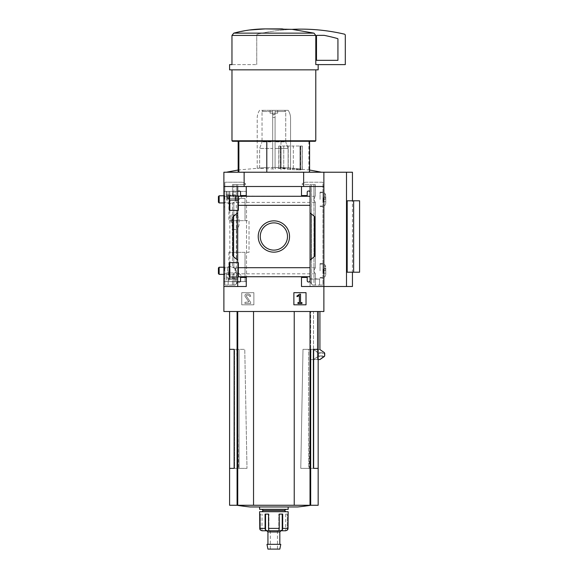<?xml version="1.0" encoding="UTF-8"?>
<svg xmlns="http://www.w3.org/2000/svg" width="578" height="578" viewBox="0 0 578 578"><rect width="100%" height="100%" fill="white"/><g stroke="black" fill="none" stroke-linecap="round" stroke-linejoin="round"><path stroke-width="0.43" stroke-dasharray="2.89 2.17" d="M246.531 191.39L229.834 191.39L235.138 191.39L235.138 194.844L238.468 200.082L242.933 195.79L246.531 195.79L246.531 281.616L223.888 281.616L223.888 191.39L223.888 281.616L223.888 191.39L223.888 281.616L226.504 281.616L226.504 277.216L246.531 277.216L246.531 191.39L223.888 191.39L226.504 191.39L226.504 195.79L246.531 195.79M229.834 277.05L229.834 281.616L235.138 281.616L235.138 278.17L238.468 272.932L242.933 277.216L246.531 277.216M229.834 281.616L246.531 281.616M231.865 222.219C231.908 217.653 232.912 215.233 234.885 214.958C240.715 213.947 240.723 230.478 234.885 229.48C232.92 229.22 231.908 226.8 231.865 222.219M242.933 277.216L226.504 277.216L226.504 272.932L229.293 272.932L229.293 277.05L238.36 277.05L238.36 262.6L238.36 277.05L229.293 277.05L229.293 262.6L238.36 262.6L238.36 267.701L310.068 267.701L310.068 276.739L310.068 212.812L314.165 216.251L310.068 212.812L310.068 260.194L314.829 256.199L311.137 259.298L314.829 256.199L314.829 216.808L310.068 212.812L314.829 216.808L310.068 212.812L310.068 192.221A1.192 1.192 0 0 0 308.876 191.029L308.406 191.029A1.192 1.192 0 0 0 307.214 192.221L307.214 195.552L301.499 195.552L301.499 186.506L223.888 186.506L223.888 286.5L223.888 186.506L303.645 186.506L223.888 186.506L237.695 186.506L237.695 195.935L229.293 195.935L229.293 210.385L238.36 210.385L238.36 195.935L229.293 195.935L238.36 195.935L238.36 210.385L229.293 210.385L229.293 195.935L229.293 200.075L226.504 200.075L226.504 191.39L235.138 191.39M235.138 281.616L226.504 281.616L226.504 272.932M223.888 186.506L303.645 186.506L223.888 186.506L237.695 186.506L237.695 192.221A1.192 1.192 0 0 1 238.887 191.029L239.364 191.029A1.192 1.192 0 0 1 240.549 192.221A1.192 1.192 0 0 0 239.364 191.029L238.887 191.029L239.364 191.029A1.192 1.192 0 0 1 240.549 192.221A1.192 1.192 0 0 0 239.364 191.029L238.887 191.029L239.364 191.029A1.192 1.192 0 0 1 240.549 192.221L240.549 195.552L240.549 192.221L240.549 195.552L240.549 192.221L240.549 195.552L240.549 192.221L240.549 195.552L246.264 195.552L240.549 195.552L246.264 195.552L246.264 186.506L246.264 195.552L246.264 186.506L237.695 186.506L237.695 195.935L229.293 195.935L229.293 210.385L237.695 210.385L237.695 262.6L238.36 262.6L229.293 262.6L229.293 277.05L237.695 277.05L237.695 286.5L223.888 286.5L223.888 311.499L323.875 311.499L323.875 286.5L301.499 286.5L301.499 277.454L307.214 277.454L307.214 280.785A1.192 1.192 0 0 0 308.406 281.977L308.876 281.977A1.192 1.192 0 0 0 310.068 280.785L310.068 276.732L238.36 276.739L238.36 262.6L238.36 267.701L310.068 267.701L310.068 260.194L314.829 256.199L310.068 260.194L311.137 259.298L310.068 260.194L310.068 205.313L238.36 205.313L238.36 196.267L238.36 210.385L237.695 210.385L237.695 262.6L229.293 262.6L229.293 277.05L229.293 262.6L238.36 262.6L229.293 262.6L238.36 262.6L238.36 277.05L237.695 277.05L237.695 286.5L246.264 286.5L223.888 286.5L246.264 286.5L246.264 277.454L246.264 286.5L246.264 277.454L240.549 277.454L246.264 277.454L240.549 277.454L240.549 280.785A1.192 1.192 0 0 1 239.364 281.977A1.192 1.192 0 0 0 240.549 280.785A1.192 1.192 0 0 1 239.364 281.977L238.887 281.977L239.364 281.977A1.192 1.192 0 0 0 240.549 280.785A1.192 1.192 0 0 1 239.364 281.977L238.887 281.977A1.192 1.192 0 0 1 237.695 280.785L237.695 286.5L246.264 286.5L246.264 277.454L240.549 277.454L246.264 277.454L240.549 277.454L246.264 277.454L246.264 286.5L246.264 277.454L246.264 286.5L223.888 286.5L223.888 311.499L323.875 311.499L323.875 172.222L323.875 286.5L323.875 172.222L223.888 172.222L323.875 172.222L323.875 286.5L310.068 286.5L310.068 276.732L238.36 276.732L237.695 277.05L237.695 280.785A1.192 1.192 0 0 0 238.887 281.977A1.192 1.192 0 0 1 237.695 280.785A1.192 1.192 0 0 0 238.887 281.977A1.192 1.192 0 0 1 237.695 280.785L237.695 286.5L246.264 286.5L223.888 286.5L223.888 311.499L323.875 311.499L323.875 186.506L303.645 186.506L323.875 186.506L323.875 286.5L323.875 172.222L346.497 172.222L223.888 172.222L223.888 286.5L237.695 286.5L223.888 286.5M310.068 205.313L238.36 205.313L310.068 205.313L238.36 205.313L310.068 205.313L238.36 205.313L238.36 210.385L229.293 210.385L229.293 195.935L310.068 196.274L310.068 276.739L310.068 186.506L237.695 186.506L237.695 192.221A1.192 1.192 0 0 1 238.887 191.029A1.192 1.192 0 0 0 237.695 192.221L237.695 195.935L238.36 196.274L310.068 196.274L310.068 205.313L238.36 205.313L238.36 210.385L237.695 210.385L237.695 262.6L229.293 262.6L229.293 277.05L238.36 277.05L229.293 277.05L229.293 262.6M258.221 236.503A15.664 15.664 0 0 1 281.71 222.942A15.664 15.664 0 0 1 281.71 250.064A15.664 15.664 0 0 1 258.221 236.503A15.664 15.664 0 0 1 281.71 222.942A15.664 15.664 0 0 1 281.71 250.064A15.664 15.664 0 0 1 258.221 236.503A15.664 15.664 0 0 1 281.71 222.942A15.664 15.664 0 0 1 281.71 250.064A15.664 15.664 0 0 1 258.221 236.503A15.664 15.664 0 0 1 281.71 222.942A15.664 15.664 0 0 1 281.71 250.064A15.664 15.664 0 0 1 258.221 236.503A15.664 15.664 0 0 1 281.71 222.942A15.664 15.664 0 0 1 281.71 250.064A15.664 15.664 0 0 1 258.221 236.503A15.664 15.664 0 0 1 281.71 222.942A15.664 15.664 0 0 1 281.71 250.064A15.664 15.664 0 0 1 258.221 236.503A15.664 15.664 0 0 1 281.71 222.942A15.664 15.664 0 0 1 281.71 250.064A15.664 15.664 0 0 1 258.221 236.503M229.293 210.385L229.293 198.413L229.293 210.385L238.36 210.385L229.293 210.385L237.695 210.385L237.695 212.812L233.599 216.251L237.695 212.812L237.695 260.194L236.626 259.298L237.695 260.194L237.695 262.6L238.36 262.6L238.36 277.05L237.695 277.05L237.695 286.5L237.695 280.785A1.192 1.192 0 0 0 238.887 281.977A1.192 1.192 0 0 1 237.695 280.785M237.695 212.812L237.695 260.194L232.934 256.199L237.695 260.194L236.626 259.298L237.695 260.194L237.695 262.6L237.695 210.385L237.695 212.812L232.934 216.808L233.599 216.251L232.934 216.808L232.934 256.199L237.695 260.194L237.695 212.812L237.695 260.194L237.695 212.812L232.934 216.808L232.934 256.199L232.934 216.808L237.695 212.812L237.695 260.194M253.886 292.663L241.741 292.663L241.741 304.808L253.886 304.808L253.886 292.663L241.741 292.663L241.741 304.808L253.886 304.808L253.886 292.663L241.741 292.663L241.741 304.808L253.886 304.808L253.886 292.663L241.741 292.663L241.741 304.808L253.886 304.808L253.886 292.663M310.068 276.739L238.36 276.732M280.966 141.27L238.172 141.27L280.966 141.27L280.966 172.222L238.172 172.222L280.966 172.222M249.291 30.02L233.779 33.141L313.984 33.141L315.798 35.431L231.966 35.431L231.966 64.613L256.74 64.613L229.596 64.613M265.295 28.9L282.469 28.9L265.295 28.9M238.36 205.313L238.36 196.267L310.068 196.274L310.068 192.221A1.192 1.192 0 0 0 308.876 191.029L308.406 191.029A1.192 1.192 0 0 0 307.214 192.221L307.214 195.552L307.214 192.221A1.192 1.192 0 0 1 308.406 191.029L308.876 191.029A1.192 1.192 0 0 1 310.068 192.221A1.192 1.192 0 0 0 308.876 191.029L308.406 191.029A1.192 1.192 0 0 0 307.214 192.221L307.214 195.552L307.214 192.221A1.192 1.192 0 0 1 308.406 191.029L308.876 191.029A1.192 1.192 0 0 1 310.068 192.221L310.068 186.506L323.875 186.506L323.875 172.222L323.875 186.506L310.068 186.506L310.068 286.5L323.875 286.5L301.499 286.5L310.068 286.5L310.068 276.732M310.068 192.221A1.192 1.192 0 0 0 308.876 191.029A1.192 1.192 0 0 1 310.068 192.221L310.068 186.506L301.499 186.506L301.499 195.552L307.214 195.552L301.499 195.552L307.214 195.552L301.499 195.552L307.214 195.552L301.499 195.552L301.499 186.506L301.499 195.552L301.499 186.506L301.499 195.552L301.499 186.506L246.264 186.506L246.264 195.552L246.264 186.506M310.068 280.785A1.192 1.192 0 0 1 308.876 281.977A1.192 1.192 0 0 0 310.068 280.785A1.192 1.192 0 0 1 308.876 281.977L308.406 281.977A1.192 1.192 0 0 1 307.214 280.785L307.214 277.454L307.214 280.785A1.192 1.192 0 0 0 308.406 281.977A1.192 1.192 0 0 1 307.214 280.785L307.214 277.454L307.214 280.785A1.192 1.192 0 0 0 308.406 281.977L308.876 281.977A1.192 1.192 0 0 0 310.068 280.785A1.192 1.192 0 0 1 308.876 281.977L308.406 281.977L308.876 281.977A1.192 1.192 0 0 0 310.068 280.785L310.068 286.5L323.875 286.5L301.499 286.5L310.068 286.5L301.499 286.5L310.068 286.5L310.068 186.506L323.875 186.506L303.645 186.506L303.645 172.222L303.645 186.506L323.875 186.506M307.214 277.454L301.499 277.454L301.499 286.5L301.499 277.454L301.499 286.5L301.499 277.454L301.499 286.5L301.499 277.454L307.214 277.454M346.497 172.222L346.497 286.5L346.497 172.222L346.497 286.5L323.875 286.5L352.45 286.5L346.497 286.5L352.45 286.5L352.45 172.222L323.875 172.222M347.19 272.216L347.19 200.79L353.635 200.79L353.635 272.216L347.19 272.216M229.596 311.499L229.596 349.329L234.596 349.329L234.596 468.368L238.468 468.368L236.763 349.329L244.769 349.329L246.987 468.368L239.119 468.368L239.119 349.329L239.119 468.368L234.119 468.368L234.119 349.329L244.769 349.329L229.596 349.329L244.769 349.329L246.987 468.368L229.596 468.368L246.987 468.368L238.468 468.368L236.763 349.329L234.596 349.329L234.596 468.368L229.596 468.368L229.596 505.273L294.231 505.273L253.532 505.273L253.532 311.499L229.596 311.499L310.025 311.499L294.231 311.499L294.231 505.273L310.025 505.273L253.532 505.273L253.532 311.499L253.532 505.273M300.777 468.368L318.167 468.368L300.777 468.368L302.995 349.329L308.652 349.329L308.652 468.368L313.644 468.368L313.644 349.329L318.167 349.329L311 349.329L309.295 468.368L300.777 468.368L308.652 468.368L308.652 349.329L313.644 349.329L302.995 349.329L311 349.329L309.295 468.368L313.168 468.368L313.168 349.329L302.995 349.329L300.777 468.368M319.916 311.499L319.916 349.546L313.514 349.546L313.514 311.499L310.025 311.499L319.916 311.499L310.025 311.499L319.916 311.499L313.514 311.499L313.514 349.546L318.312 352.667L318.637 355.86L313.514 359.567L310.646 359.567L318.167 359.567M319.916 349.546L313.514 349.546L318.637 353.252L318.312 356.445L313.514 359.567L319.916 359.567L317.351 359.567L317.351 311.499L317.351 359.567L310.682 359.567L310.682 505.273L294.231 505.273L294.231 311.499L253.532 311.499M319.916 359.567L310.646 359.567L310.646 311.499L310.682 505.273L318.167 505.273L310.025 505.273L318.167 505.273L318.167 468.368L313.168 468.368L313.168 349.329L318.167 349.329L318.167 468.368M244.126 186.506L244.126 172.222M273.885 505.273L236.958 505.273L273.885 505.273M297.663 506.964L250.101 506.964A238.078 238.078 0 0 1 236.958 505.273M313.984 33.141L292.042 29.348L282.469 28.9M229.596 69.851L318.167 69.851M315.798 35.431L315.798 64.613L345.304 64.613L345.304 35.301A1.192 1.192 0 0 0 344.387 34.138A190.465 190.465 0 0 0 257.658 34.138A1.192 1.192 0 0 0 256.74 35.301L256.74 64.613L256.74 35.301A1.192 1.192 0 0 1 257.658 34.138A190.465 190.465 0 0 1 292.042 29.348M273.885 69.851L231.98 69.851L273.885 69.851M231.98 140.794L315.783 140.794M232.457 141.27L315.306 141.27M308.883 141.27L308.883 172.222M359.588 200.79L353.635 200.79M359.588 272.216L353.635 272.216M260.259 236.503A13.626 13.626 0 0 1 280.691 224.705A13.626 13.626 0 0 1 280.691 248.302A13.626 13.626 0 0 1 260.259 236.503A13.626 13.626 0 0 1 280.691 224.705A13.626 13.626 0 0 1 280.691 248.302A13.626 13.626 0 0 1 260.259 236.503A13.626 13.626 0 0 1 280.691 224.705A13.626 13.626 0 0 1 280.691 248.302A13.626 13.626 0 0 1 260.259 236.503A13.626 13.626 0 0 1 280.691 224.705A13.626 13.626 0 0 1 280.691 248.302A13.626 13.626 0 0 1 260.259 236.503A13.626 13.626 0 0 1 280.691 224.705A13.626 13.626 0 0 1 280.691 248.302A13.626 13.626 0 0 1 260.259 236.503A13.626 13.626 0 0 1 280.691 224.705A13.626 13.626 0 0 1 280.691 248.302A13.626 13.626 0 0 1 260.259 236.503A13.626 13.626 0 0 1 280.691 224.705A13.626 13.626 0 0 1 280.691 248.302A13.626 13.626 0 0 1 260.259 236.503M306.022 292.663L293.884 292.663L293.884 304.808L306.022 304.808L306.022 292.663L293.884 292.663L293.884 304.808L306.022 304.808L306.022 292.663L293.884 292.663L293.884 304.808L306.022 304.808L306.022 292.663M299.642 294.144L296.89 296.073L297.121 296.68L299.382 295.502L299.382 302.597L297.93 302.597L297.93 303.501L301.976 303.501L301.976 302.597L300.524 302.597L300.524 294.144L299.642 294.144L296.89 296.073L297.121 296.68L299.382 295.502L299.382 302.597L297.93 302.597L297.93 303.501L301.976 303.501L301.976 302.597L300.524 302.597L300.524 294.144L299.642 294.144L296.89 296.073L297.121 296.68L299.382 295.502L299.382 302.597L297.93 302.597L297.93 303.501L301.976 303.501L301.976 302.597L300.524 302.597L300.524 294.144L299.642 294.144M248.287 293.978L246.582 293.978A1.669 1.669 0 0 0 245.216 296.601L248.952 301.933L244.956 302.308L244.956 303.501L250.671 303.501L250.671 302.308L246.322 296.102A0.592 0.592 0 0 1 246.813 295.163L248.287 295.163A1.192 1.192 0 0 1 249.479 296.355L250.671 296.355A2.384 2.384 0 0 0 248.287 293.978L246.582 293.978A1.669 1.669 0 0 0 245.216 296.601L248.952 301.933L244.956 302.308L244.956 303.501L250.671 303.501L250.671 302.308L246.322 296.102A0.592 0.592 0 0 1 246.813 295.163L248.287 295.163A1.192 1.192 0 0 1 249.479 296.355L250.671 296.355A2.384 2.384 0 0 0 248.287 293.978L246.582 293.978A1.669 1.669 0 0 0 245.216 296.601L248.952 301.933L244.956 302.308L244.956 303.501L250.671 303.501L250.671 302.308L246.322 296.102A0.592 0.592 0 0 1 246.813 295.163L248.287 295.163A1.192 1.192 0 0 1 249.479 296.355L250.671 296.355A2.384 2.384 0 0 0 248.287 293.978L246.582 293.978A1.669 1.669 0 0 0 245.216 296.601L248.952 301.933L244.956 302.308L244.956 303.501L250.671 303.501L250.671 302.308L246.322 296.102A0.592 0.592 0 0 1 246.813 295.163L248.287 295.163A1.192 1.192 0 0 1 249.479 296.355L250.671 296.355A2.384 2.384 0 0 0 248.287 293.978M314.829 216.808L314.829 256.199L314.165 256.755L314.829 256.199L314.829 216.808M316.975 35.352A0.477 0.477 0 0 0 316.498 35.829L316.498 60.329L337.928 60.329L337.928 39.022A0.477 0.477 0 0 0 337.574 38.567A185.227 185.227 0 0 0 324.164 35.352L316.975 35.352M242.933 195.79L226.504 195.79L226.504 200.075M231.027 222.219L231.027 214.958L231.027 222.219M259.594 511.725L288.169 511.725M285.662 514.102L285.662 530.77L287.302 530.105A2.384 2.355 90 0 0 288.025 528.386L288.025 514.102L285.662 514.102L288.169 514.102M282.678 514.102L282.678 528.386A2.384 1.467 -90 0 1 282.223 530.105L282.223 514.102L278.82 514.102L282.678 514.102M268.806 530.105L268.806 514.102L268.806 530.105A2.384 0.889 -90 0 1 268.532 528.386L268.532 514.102L265.085 514.102L265.54 514.102L265.085 514.102L265.085 528.386A2.384 1.467 90 0 0 265.54 530.105L267.397 530.77L279.282 530.77L278.957 514.102L279.232 528.386A2.384 0.889 90 0 1 278.957 530.105L279.282 530.77L281.024 530.77L266.74 530.77L281.024 530.77M259.594 514.102L259.739 528.386L265.085 528.386M260.461 530.105L260.461 514.102L259.739 514.102L262.101 514.102L260.461 514.102L260.461 530.105L261.993 530.77L267.397 530.77M280.373 530.77L282.223 530.105M259.594 509.341L288.169 509.341M273.885 509.341L261.979 509.341L273.885 509.341M263.171 510.533L284.593 510.533M273.885 511.725L261.979 511.725L273.885 511.725M261.993 530.77L262.101 514.102M267.932 531.955L279.831 531.955M273.885 544.339L267.932 544.339L273.885 544.339M266.985 544.339L280.778 544.339M267.932 549.1L279.831 549.1M273.885 549.1L270.309 549.1L273.885 549.1M273.885 530.77L270.309 530.77L273.885 530.77M278.957 530.105L278.82 514.102L282.223 514.102M288.119 167.981L275.07 167.461L275.07 110.326L275.07 168.74L288.119 168.097L288.119 148.416L275.07 148.416L288.119 148.416L288.119 167.981L290.546 168.133L290.546 117.464A14.284 14.284 0 0 0 288.169 110.326L275.07 110.326L284.528 110.326L285.727 111.511L285.727 141.877L275.07 141.877L285.727 141.877L285.727 111.511L275.07 111.511L285.727 111.511L284.528 110.326L288.169 110.326A14.284 14.284 0 0 1 290.546 117.464L290.546 168.133M278.914 167.461L265.988 167.512L257.217 168.249L275.07 169.029L275.07 117.464L272.693 117.464L272.693 167.461L268.849 167.461M288.119 168.097L290.546 168.249M278.813 167.967L281.089 167.844L280.966 146.032L278.74 146.032L281.103 146.032L281.089 168.212L280.467 168.48L280.294 146.032L283.747 146.032L280.294 146.032L281.089 146.032L280.301 146.032L280.301 167.685L290.712 167.967L300.798 169.079L300.004 169.152L299.989 146.032L300.798 146.032L300.004 146.032L300.004 169.549L302.28 169.614L302.352 146.032L299.989 146.032L302.28 146.032L302.28 169.585L300.134 169.188L300.134 146.032L300.004 169.549L300.798 169.91L290.712 169.614L280.467 168.48L280.467 146.032L280.301 167.685L281.089 167.844L281.089 146.032L281.089 168.212L278.813 167.967L278.813 146.032L278.813 167.967M300.625 169.918L300.625 146.032L297.684 146.032L300.625 146.032L300.798 169.079L300.806 146.032L300.806 169.079M272.693 169.029L272.693 110.326L275.07 110.326L272.693 110.326L272.693 117.464L275.07 117.464L275.07 110.326L275.07 167.461L272.693 167.461L272.693 141.877L262.036 141.877L262.036 111.511L262.036 141.877L272.693 141.877L272.693 111.511L262.036 111.511L263.236 110.326L272.693 110.326L272.693 111.511L272.693 110.326L263.236 110.326L262.036 111.511L272.693 111.511L272.693 148.416L259.645 148.416L272.693 148.416L272.693 168.74M259.645 167.981L259.645 148.416L262.036 141.877L259.645 148.416L259.645 168.097M288.119 148.416L285.727 141.877L288.119 148.416M273.17 113.18L270.071 113.18L273.17 113.18L273.17 114.82L273.17 113.18M229.293 195.935L229.293 198.413L226.981 198.413L226.981 191.39L223.888 191.39L233.115 191.39L226.981 191.39L226.981 198.413L238.36 198.413L238.36 210.385L238.36 198.413L245.021 198.413L245.021 220.673L249.031 220.673L249.031 252.333L245.021 252.333L245.021 281.616L223.888 281.616L245.021 281.616L228.888 281.616L245.021 281.616L245.021 252.333L228.888 252.333L249.031 252.333L249.031 220.673L228.888 220.673L245.021 220.673L245.021 198.413L229.293 198.413L229.293 195.935M311.137 259.298L314.165 256.755L311.137 259.298L311.137 213.716L311.137 259.298M236.626 213.716L232.934 216.808L236.626 213.716L236.626 259.298L236.626 213.716M237.695 192.221A1.192 1.192 0 0 1 238.887 191.029A1.192 1.192 0 0 0 237.695 192.221L237.695 186.506L237.695 192.221A1.192 1.192 0 0 1 238.887 191.029A1.192 1.192 0 0 0 237.695 192.221L237.695 195.935L238.36 196.274L310.068 196.267L238.36 196.267M240.549 195.552L246.264 195.552L240.549 195.552M310.068 267.701L238.36 267.693M346.497 286.5L310.068 286.5L310.068 186.506L301.499 186.506M239.364 281.977A1.192 1.192 0 0 0 240.549 280.785A1.192 1.192 0 0 1 239.364 281.977M307.214 280.785A1.192 1.192 0 0 0 308.406 281.977A1.192 1.192 0 0 1 307.214 280.785M240.549 192.221A1.192 1.192 0 0 0 239.364 191.029A1.192 1.192 0 0 1 240.549 192.221M308.406 191.029A1.192 1.192 0 0 0 307.214 192.221A1.192 1.192 0 0 1 308.406 191.029M233.115 191.39L228.888 191.39L233.115 191.39L233.115 198.413L245.021 198.413L233.115 198.413L233.115 191.39M238.36 195.935L238.36 198.413L238.36 195.935M310.025 311.499L294.231 311.499L310.025 311.499L310.025 505.273M324.41 356.445L318.312 356.445L324.41 356.445L324.713 355.86L318.637 355.86L324.713 355.86M324.713 353.252L318.637 353.252L324.713 353.252L324.41 352.667L318.312 352.667L324.41 352.667M303.645 186.506L303.645 172.222M229.596 349.329L229.596 468.368M294.231 311.499L294.231 505.273M233.115 198.413L226.981 198.413L226.981 191.39L226.981 198.413L233.115 198.413M310.068 212.812L310.068 260.194M237.695 277.05L237.695 286.5M237.695 210.385L237.695 262.6M237.695 186.506L237.695 195.935M232.934 216.808L232.934 256.199L232.934 216.808M274.593 113.18L277.693 113.18L274.593 113.18L274.593 114.82L274.593 113.18M273.885 110.326L270.071 110.326L273.885 110.326M273.885 114.82L273.17 114.82L273.885 114.82M257.217 168.249L257.217 117.464A14.284 14.284 0 0 1 259.594 110.326L263.236 110.326L259.594 110.326A14.284 14.284 0 0 0 257.217 117.464L257.217 168.133M283.747 167.736L283.747 146.032L288.227 146.032L283.747 146.032L283.747 168.697M288.227 167.866L288.227 146.032L293.328 146.032L288.227 146.032L288.227 169.188M293.328 168.212L293.328 146.032L297.684 146.032L293.328 146.032L293.328 169.549M312.879 285.07L319.591 285.07L312.879 285.07M313.933 285.07L315.306 285.07L313.933 285.07L313.933 271.465L315.306 273.712L315.306 285.07L315.306 273.712L313.767 270.786L315.306 267.86L313.933 270.107L313.933 285.07M322.452 285.07L319.591 285.07L319.591 279.109L319.591 285.07L322.452 285.07A0.477 0.477 0 0 0 322.929 284.593A0.477 0.477 0 0 1 322.452 285.07M311.202 283.69L312.554 284.947L311.202 283.69L310.068 281.074L311.202 283.69L312.554 284.947L311.202 283.69L310.068 281.074L310.068 278.871L310.068 281.074L311.202 283.69M313.933 200.046L315.306 202.293L315.306 267.86L315.306 202.293L313.767 199.367L315.306 196.433L313.933 198.688L313.933 270.107L313.933 200.046M313.933 184.606L315.306 184.606L315.306 196.433L315.306 184.606L311.448 184.606L313.933 184.606L313.933 198.688L313.933 184.606M310.068 278.871L310.068 184.606L310.068 281.074L310.068 184.606L302.215 184.606L302.215 183.609L304.714 182.446A2.384 2.384 0 0 1 305.719 182.222L322.452 182.222A0.477 0.477 0 0 1 322.929 182.699L322.929 284.593L322.929 182.699A0.477 0.477 0 0 0 322.452 182.222L305.719 182.222A2.384 2.384 0 0 0 304.714 182.446L302.215 183.609L302.215 184.606L311.448 184.606L310.068 184.606L310.068 278.871L319.591 278.871L319.591 285.07L319.591 278.871L310.068 278.871M322.929 270.786L322.929 263.525L322.929 270.786M322.929 199.367L322.929 192.106L322.929 199.367M320.067 199.367L320.067 192.106L320.067 199.367M320.067 270.786L320.067 263.525L320.067 270.786M218.412 196.52L218.412 202.206M219.141 195.79L219.141 202.936M235.073 199.367L235.073 195.79L235.073 199.367M235.614 199.367L235.614 196.325L235.614 199.367M325.782 199.367L325.782 195.552L325.782 203.174L325.782 196.982L325.782 201.744L325.782 199.367L323.304 199.367L323.304 196.982L325.782 196.982L323.304 196.982L323.304 199.367L325.782 199.367M218.412 267.946L218.412 273.625M219.141 267.217L219.141 274.355M235.073 270.786L235.073 267.217L235.073 270.786M235.614 270.786L235.614 267.751L235.614 270.786M325.782 270.786L325.782 266.978L325.782 274.593L325.782 268.409L325.782 273.17L325.782 270.786L323.304 270.786L323.304 268.409L325.782 268.409L323.304 268.409L323.304 270.786L325.782 270.786M323.304 201.744L325.782 201.744L323.304 201.744L323.304 199.367L323.304 201.744M323.304 273.17L325.782 273.17L323.304 273.17L323.304 270.786L323.304 273.17M236.323 271.414L236.323 283.914L236.323 271.414L233.83 273.719L233.83 285.07L232.457 285.07L235.21 284.947L236.561 283.69L237.695 281.074L236.561 283.69L237.695 281.074L237.695 184.606L236.323 184.606L237.695 184.606L237.695 281.074L236.561 283.69L235.21 284.947L228.173 285.07L234.885 285.07L233.83 285.07L233.83 273.719L232.457 274.875L232.457 285.07L232.457 274.875L236.323 271.414L236.323 270.157L236.323 271.414L236.323 270.157L232.457 266.696L236.323 270.157L236.323 198.738L236.323 199.988L236.323 198.738L232.457 195.277L236.323 198.738L236.323 184.606L232.457 184.606L232.457 195.277L232.457 184.606L236.323 184.606L236.323 198.738M233.83 202.3L232.457 203.449L232.457 266.696L232.457 203.449L236.323 199.988L233.83 202.3L233.83 267.852L233.83 202.3M223.888 278.35L223.888 267.007L224.835 267.007L224.835 274.564L224.835 263.228L224.835 267.007L223.888 267.007L223.888 274.564L224.835 274.564L224.835 278.35L224.835 274.564L223.888 274.564L223.888 278.35L224.835 278.35M224.835 182.699L224.835 284.593A0.477 0.477 0 0 0 225.312 285.07L228.173 285.07L228.173 279.109L228.173 285.07L225.312 285.07A0.477 0.477 0 0 1 224.835 284.593L224.835 182.699A0.477 0.477 0 0 1 225.312 182.222A0.477 0.477 0 0 0 224.835 182.699M223.888 206.924L223.888 195.581L224.835 195.581L224.835 203.145L224.835 191.802L224.835 195.581L223.888 195.581L223.888 203.145L224.835 203.145L224.835 206.924L224.835 203.145L223.888 203.145L223.888 206.924L224.835 206.924M236.561 283.69L235.21 284.947L236.561 283.69M237.695 278.871L237.695 184.606L245.549 184.606L245.549 183.609L243.056 182.446A2.384 2.384 0 0 0 242.045 182.222L225.312 182.222L242.045 182.222A2.384 2.384 0 0 1 243.056 182.446L245.549 183.609L245.549 184.606L237.695 184.606L237.695 278.871L228.173 278.871L228.173 285.07L228.173 278.871L237.695 278.871M223.888 263.228L223.888 267.007L223.888 263.228L224.835 263.228M223.888 270.786L223.888 267.217L223.888 270.786M223.888 191.802L223.888 195.581L223.888 191.802L224.835 191.802M223.888 199.367L223.888 195.79L223.888 199.367M228.173 199.367L228.173 195.198L228.173 199.367M224.531 199.367L224.531 196.433L224.531 199.367M227.53 199.367L227.53 196.433L227.53 199.367M224.531 270.786L224.531 267.86L224.531 270.786M227.53 270.786L227.53 267.86L227.53 270.786M228.173 270.786L228.173 274.955L228.173 270.786M237.739 311.499L237.739 505.273M237.081 311.499L237.081 505.273M233.599 216.251L233.599 256.755L233.599 216.251M314.165 216.251L314.165 256.755L314.165 216.251M235.138 278.17L226.504 278.17M235.138 194.844L226.504 194.844M282.678 528.386L288.025 528.386M268.532 528.386L279.232 528.386M287.302 530.105L287.302 514.102L287.302 530.105M265.54 530.105L265.54 514.102M310.682 349.329L310.682 505.273M283.408 167.736L283.408 168.653M284.535 167.678L284.535 169.051M284.824 167.685L284.824 169.079M287.765 167.844L287.765 169.152M290.38 167.945L290.38 169.585M290.712 167.967L290.712 169.614M292.865 168.176L292.865 169.527M296.268 168.444L296.268 169.91M296.565 168.48L296.565 169.918M297.352 168.653L297.352 169.672M297.684 168.697L297.684 169.672M311.448 184.606L311.448 283.914L311.448 184.606M325.031 199.367L325.031 193.478L325.031 199.367M323.911 199.367L323.911 192.698L323.911 199.367M325.031 270.786L325.031 264.905L325.031 270.786M323.911 270.786L323.911 277.454L323.911 270.786M319.591 279.109L310.068 279.109L319.591 279.109M236.323 199.988L236.323 270.157M233.83 184.606L233.83 196.433L233.83 184.606M228.173 279.109L237.695 279.109L228.173 279.109M229.834 191.39L229.834 200.075M229.834 210.385L229.834 262.6M238.468 272.932L229.834 272.932M234.885 214.958L231.027 214.958M234.885 229.48L231.027 229.48M270.309 530.77L270.309 549.1M277.454 530.77L277.454 549.1M278.82 530.575L278.82 514.102L278.82 530.575M268.943 530.575L268.943 514.102L268.943 530.575M281.775 167.512L309.591 170.019M265.988 167.512L238.172 170.019M228.888 252.333L228.888 281.616M318.167 311.499L318.167 349.329M228.888 191.39L228.888 220.673M270.071 110.326L270.071 113.18M277.693 110.326L277.693 113.18M278.74 146.032L278.74 167.952M281.103 167.844L281.103 168.205M280.294 167.678L280.294 168.451M299.989 169.159L299.989 169.542M302.352 146.032L302.352 169.6M322.929 192.106L320.067 192.106M322.929 206.628L320.067 206.628M322.929 263.525L320.067 263.525M322.929 278.047L320.067 278.047M315.306 196.325L235.614 196.325L235.073 195.79L223.888 195.79L224.531 196.433L227.53 196.433L228.173 195.79M315.306 202.401L235.614 202.401L235.073 202.936L223.888 202.936L224.531 202.293L227.53 202.293L228.173 202.936M325.782 195.552L325.031 193.478L323.911 192.698L320.067 192.698M325.782 203.174L325.031 205.248L323.911 206.028L320.067 206.028M315.306 267.751L235.614 267.751L235.073 267.217L223.888 267.217L224.531 267.86L227.53 267.86L228.173 267.217M315.306 273.82L235.614 273.82L235.073 274.355L223.888 274.355L224.531 273.712L227.53 273.712L228.173 274.355M325.782 266.978L325.031 264.905L323.911 264.124L320.067 264.124M325.782 274.593L325.031 276.667L323.911 277.454L320.067 277.454M228.173 203.528L232.457 203.528M228.173 195.198L232.457 195.198M228.173 274.955L232.457 274.955M228.173 266.624L232.457 266.624"/><path stroke-width="0.87" d="M238.36 200.075L229.293 200.075L229.293 210.385L229.293 195.935L238.36 195.935L238.36 210.385L229.293 210.385M229.293 262.6L238.36 262.6L238.36 277.05L229.293 277.05L229.293 262.6L229.293 272.932L229.834 272.932M237.695 277.05L237.695 280.785A1.192 1.192 0 0 0 238.887 281.977L239.364 281.977A1.192 1.192 0 0 0 240.549 280.785L240.549 277.454L246.264 277.454L246.264 286.5L223.888 286.5L223.888 172.222L352.45 172.222L352.45 200.79M223.888 286.5L223.888 311.499L323.875 311.499L323.875 286.5L301.499 286.5L301.499 277.454L307.214 277.454L307.214 280.785A1.192 1.192 0 0 0 308.406 281.977L308.876 281.977A1.192 1.192 0 0 0 310.068 280.785L310.068 276.732L238.36 276.732M258.221 236.503A15.664 15.664 0 0 1 281.71 222.942A15.664 15.664 0 0 1 281.71 250.064A15.664 15.664 0 0 1 258.221 236.503M310.068 276.732L310.068 267.701L238.36 267.701M310.068 267.701L310.068 205.313L238.36 205.313M237.695 210.385L237.695 262.6M237.695 280.785L237.695 286.5M310.068 205.313L310.068 192.221A1.192 1.192 0 0 0 308.876 191.029L308.406 191.029A1.192 1.192 0 0 0 307.214 192.221L307.214 195.552L301.499 195.552L301.499 186.506L223.888 186.506M306.022 292.663L293.884 292.663L293.884 304.808L306.022 304.808L306.022 292.663M346.497 172.222L346.497 286.5L323.875 286.5L323.875 186.506L310.068 186.506L310.068 196.267L238.36 196.274M246.264 186.506L246.264 195.552L240.549 195.552L240.549 192.221A1.192 1.192 0 0 0 239.364 191.029L238.887 191.029A1.192 1.192 0 0 0 237.695 192.221L237.695 195.935M237.695 186.506L237.695 192.221M238.88 141.27L238.88 172.222M318.167 64.613L318.167 69.851L229.596 69.851L229.596 64.613L231.966 64.613L231.966 35.431L233.779 33.141C244.032 30.396 254.537 28.979 265.295 28.9L292.042 29.348L313.984 33.141L315.798 35.431L315.798 64.613L345.304 64.613L345.304 35.301A1.192 1.192 0 0 0 344.387 34.138A190.465 190.465 0 0 0 292.042 29.348M323.875 186.506L323.875 172.222M310.068 192.221L310.068 186.506L301.499 186.506M310.068 212.812L314.829 216.808L314.829 256.199L310.068 260.194M310.068 276.739L310.068 280.785M237.695 260.194L232.934 256.199L232.934 216.808L237.695 212.812M346.497 286.5L352.45 286.5L352.45 272.216M353.635 272.216L347.19 272.216L347.19 200.79L359.588 200.79L359.588 272.216L353.635 272.216L353.635 200.79M229.596 311.499L229.596 349.329L234.119 349.329L234.119 468.368L229.596 468.368L229.596 505.273L318.167 505.273L318.167 349.329L313.644 349.329L313.644 468.368L318.167 468.368M318.167 359.567L319.916 359.567L324.713 355.86L324.41 352.667L319.916 349.546L319.916 311.499M244.126 186.506L244.126 172.222M303.645 186.506L303.645 172.222M229.596 349.329L229.596 468.368M253.532 311.499L253.532 505.273M294.231 311.499L294.231 505.273M236.958 505.273A238.078 238.078 0 0 0 250.101 506.964L297.663 506.964A238.078 238.078 0 0 0 310.805 505.273A238.078 238.078 0 0 1 297.663 506.964M282.469 28.9L265.295 28.9M265.259 28.9L249.291 30.02M313.984 33.141L233.779 33.141L231.966 35.431L315.798 35.431M315.783 69.851L315.783 140.794L231.98 140.794L231.98 69.851M315.783 140.794L315.306 141.27L232.457 141.27L231.98 140.794M266.798 141.27L266.798 172.222M260.259 236.503A13.626 13.626 0 0 1 280.691 224.705A13.626 13.626 0 0 1 280.691 248.302A13.626 13.626 0 0 1 260.259 236.503M299.642 294.144L296.89 296.073L297.121 296.68L299.382 295.502L299.382 302.597L297.93 302.597L297.93 303.501L301.976 303.501L301.976 302.597L300.524 302.597L300.524 294.144L299.642 294.144M316.975 35.352A0.477 0.477 0 0 0 316.498 35.829L316.498 60.329L337.928 60.329L337.928 39.022A0.477 0.477 0 0 0 337.574 38.567A185.227 185.227 0 0 0 324.164 35.352L316.975 35.352M266.74 530.77L267.932 531.955L279.831 531.955L281.024 530.77L285.77 530.77L287.302 530.105A2.384 2.355 90 0 0 288.025 528.386L288.169 511.725L259.594 511.725L259.739 528.386A2.384 2.355 -90 0 0 260.461 530.105A2.384 2.355 -90 0 1 259.739 528.386L265.085 528.386A2.384 1.467 90 0 0 265.54 530.105L265.54 514.102M285.662 530.77L280.373 530.77L282.223 530.105A2.384 1.467 -90 0 0 282.678 528.386L282.678 514.102L279.232 514.102L279.232 528.386A2.384 0.889 90 0 1 278.957 530.105L279.282 530.77L278.957 530.105M268.806 530.105L268.481 530.77L268.806 530.105A2.384 0.889 -90 0 1 268.532 528.386L268.532 514.102L265.085 514.102L265.085 528.386M260.461 530.105L261.993 530.77L267.397 530.77L265.54 530.105M280.373 530.77L267.397 530.77M288.169 506.964L288.169 509.341L259.594 509.341L259.594 506.964M285.785 509.341L284.593 510.533L263.171 510.533L261.979 509.341M273.885 544.339L266.985 544.339L267.932 549.1L279.831 549.1L280.778 544.339L273.885 544.339M319.916 359.567L324.41 356.445M324.713 353.252L324.713 355.86M324.41 352.667L319.916 349.546M218.412 199.367L218.412 196.52L219.141 195.79L219.141 202.936L218.412 202.206L218.412 199.367M218.412 270.786L218.412 267.946L219.141 267.217L219.141 274.355L218.412 273.625L218.412 270.786M237.081 311.499L237.081 505.273M237.739 311.499L237.739 505.273M310.025 311.499L310.025 505.273M310.682 349.329L310.682 505.273M279.232 528.386L268.532 528.386M288.025 528.386L282.678 528.386M282.223 530.105L282.223 514.102M229.834 200.075L229.834 210.385M229.834 262.6L229.834 277.05M238.172 141.27L238.172 172.222M318.167 311.499L318.167 349.329M309.591 141.27L309.591 172.222M263.171 510.533L261.979 511.725M284.593 510.533L285.785 511.725M267.932 531.955L267.932 544.339M279.831 531.955L279.831 544.339M309.591 170.019L321.498 172.222M238.172 170.019L226.265 172.222M223.888 195.79L219.141 195.79M223.888 202.936L219.141 202.936M223.888 267.217L219.141 267.217M223.888 274.355L219.141 274.355"/></g></svg>
